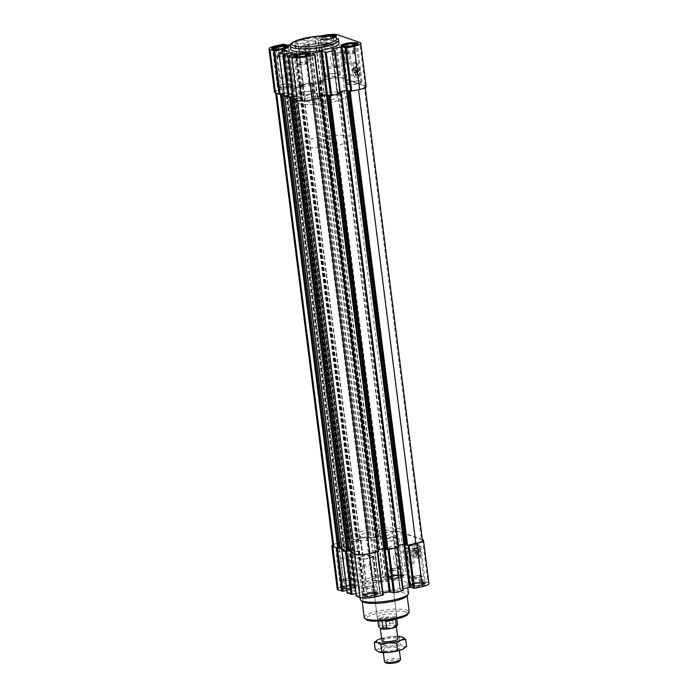 <?xml version="1.0" encoding="UTF-8"?>
<svg xmlns="http://www.w3.org/2000/svg" width="698" height="698" viewBox="0 0 698 698"><rect width="100%" height="100%" fill="white"/><g stroke="black" fill="none" stroke-linecap="round" stroke-linejoin="round"><path stroke-width="0.52" stroke-dasharray="3.49 2.62" d="M364.784 596.197A5.994 1.265 -7.2 0 0 370.9 596.197A5.994 1.265 -7.2 0 0 376.03 594.556A5.994 1.265 -7.2 0 0 370.036 593.762A5.994 1.265 -7.2 0 0 364.426 596.022A5.994 1.265 -7.2 0 0 364.784 596.197M375.742 594.46L372.514 595.822L366.965 596.38L364.653 595.577L367.881 594.216L373.421 593.658L375.742 594.46L374.747 586.608L372.427 585.805L373.421 593.658M390.566 578.258A5.994 1.265 -7.2 0 0 396.682 578.258A5.994 1.265 -7.2 0 0 401.812 576.618A5.994 1.265 -7.2 0 0 395.818 575.824A5.994 1.265 -7.2 0 0 390.208 578.084A5.994 1.265 -7.2 0 0 390.566 578.258M401.516 576.522L398.288 577.883L392.747 578.441L390.435 577.639L393.663 576.278L399.204 575.719L401.516 576.522L400.53 568.669L398.209 567.867L399.204 575.719M343.067 588.641A5.994 1.265 -7.2 0 0 349.175 588.641A5.994 1.265 -7.2 0 0 354.314 587.001A5.994 1.265 -7.2 0 0 348.311 586.207A5.994 1.265 -7.2 0 0 342.701 588.466A5.994 1.265 -7.2 0 0 343.067 588.641M354.017 586.905L350.789 588.266L345.248 588.824L342.927 588.021L346.156 586.66L351.696 586.102L354.017 586.905L353.022 579.052L350.71 578.249L351.696 586.102M412.291 585.814A5.994 1.265 -7.2 0 0 418.407 585.814A5.994 1.265 -7.2 0 0 423.538 584.174A5.994 1.265 -7.2 0 0 417.544 583.38A5.994 1.265 -7.2 0 0 411.925 585.639A5.994 1.265 -7.2 0 0 412.291 585.814M423.241 584.078L420.013 585.439L414.472 585.997L412.16 585.194L415.38 583.833L420.929 583.275L423.241 584.078L422.246 576.225L419.934 575.422L420.929 583.275M357.149 73.028A3.237 1.239 -102.3 0 0 357.891 72.653A3.237 1.239 -102.3 0 0 357.969 69.626A3.237 1.239 -102.3 0 0 356.626 66.895A3.237 1.239 -102.3 0 0 355.387 69.111A3.237 1.239 -102.3 0 0 357.149 73.028M357.629 72.444L356.477 72.042L355.596 69.486L355.875 67.331L357.036 67.732L357.917 70.289L357.629 72.444L354.593 73.107L353.432 72.705L352.56 70.149L352.839 67.994L353.999 68.395L354.872 70.952L354.593 73.107M417.866 553.601A3.237 1.239 -102.3 0 0 418.599 553.235A3.237 1.239 -102.3 0 0 418.678 550.199A3.237 1.239 -102.3 0 0 417.343 547.476A3.237 1.239 -102.3 0 0 416.095 549.692A3.237 1.239 -102.3 0 0 417.866 553.601M418.346 553.025L417.186 552.615L416.313 550.059L416.593 547.904L417.744 548.314L418.626 550.87L418.346 553.025L415.301 553.689L414.15 553.287L413.268 550.722L413.548 548.576L414.708 548.977L415.58 551.533L415.301 553.689M350.666 91.272L358.563 89.553A11.334 2.391 -7.2 0 0 365.124 86.5A11.334 2.391 -7.2 0 0 364.112 85.688L343.058 78.368A11.334 2.391 -7.2 0 0 328.147 78.979L320.251 80.698L323.462 81.814L318.009 38.626L314.728 37.448L321.141 35.938M366.188 86.456A11.334 2.391 -7.2 0 0 365.176 85.645L343.451 78.089A11.334 2.391 -7.2 0 0 328.54 78.7L319.344 81.012L320.6 81.195L377.932 535.069L380.227 535.732L371.519 537.722L367.794 536.718L357.568 538.952L360.744 540.06L366.197 583.249L362.951 582.088L371.755 580.047L377.06 581.068L385.828 579.148L382.975 577.708L391.334 575.771A11.334 2.391 -7.2 0 1 406.245 575.161L427.97 582.717A11.334 2.391 -7.2 0 1 428.982 583.528M323.462 81.814L313.228 84.048L310.025 82.94L311.526 82.8L314.179 83.847L322.511 82.024L320.6 81.195M303.438 86.194L294.268 88.384L289.993 87.311L291.502 87.171L294.155 88.218L302.487 86.404L299.791 85.173L310.025 82.94L300.227 85.077L303.438 86.194L297.976 43.006L294.696 41.828L303.499 39.786L308.839 40.816L318.009 38.626M284.034 93.314L287.175 92.625L282.044 52.01M284.042 93.401L286.756 92.808L344.097 546.691L348.817 548.026L341.959 549.457M287.175 92.625L291.851 94.247L284.836 95.783L291.476 94.143L286.756 92.808M293.186 96.499L296.336 95.809L291.206 55.194M293.195 96.586L295.917 95.992L353.258 549.876L357.978 551.211L351.12 552.642M296.336 95.809L301.013 97.432L293.998 98.968L300.637 97.327L295.917 95.992M293.579 99.107L297.601 100.224A11.334 2.391 -7.2 0 0 312.512 99.613L320.408 97.886L317.197 96.769L311.744 53.58M320.399 97.327L377.4 551.272L375.114 550.617L378.447 549.797M320.251 96.106L317.773 96.743L320.068 97.397M317.197 96.769L320.225 95.923M422.351 539.467L400.792 531.972A11.334 2.391 -7.2 0 0 385.881 532.574L377.522 534.52L380.366 535.959L371.598 537.879L366.293 536.858L356.661 539.266L359.828 540.278L351.495 542.102L347.77 541.098L339.437 542.913A11.334 2.391 -7.2 0 0 332.876 545.967M360.744 540.06L351.574 542.25L346.269 541.238L338.373 542.957A11.334 2.391 -7.2 0 0 332.737 544.876M420.693 551.656A8.097 3.097 -102.3 0 0 415.624 542.582A8.097 3.097 -102.3 0 0 414.324 551.15A8.097 3.097 -102.3 0 0 419.079 558.4A8.097 3.097 -102.3 0 0 420.693 551.656M409.892 549.605A7.879 3.01 77.7 0 1 414.184 559.115A7.879 3.01 77.7 0 1 411.166 564.508A7.879 3.01 77.7 0 1 407.911 557.885A7.879 3.01 77.7 0 1 408.103 550.504A7.879 3.01 77.7 0 1 409.892 549.605M360.343 540.339L366.197 583.249M365.804 583.528L357.027 585.439L351.722 584.427L343.835 586.154A11.334 2.391 -7.2 0 0 337.265 589.199M346.827 590.377L350.963 589.662L355.046 591.119L347.22 592.995M337.5 548.035L344.437 546.517L349.899 589.705M347.63 592.855L342.177 549.666L349.593 547.93L344.437 546.517M355.98 593.562L360.116 592.846L364.199 594.303L356.373 596.179M346.653 551.219L353.598 549.701L359.051 592.89M356.791 596.04L351.338 552.851L358.746 551.115L353.598 549.701M383.202 594.958L379.956 593.797L383.019 593.012M377.766 551.9L374.573 550.661L380.026 593.85M387.975 549.535L383.743 548.471L374.573 550.661M403.226 590.578L399.98 589.417L403.051 588.632M397.79 547.52L394.597 546.29L400.05 589.478M408.007 545.155L403.767 544.091L394.597 546.29M422.465 540.383A11.334 2.391 -7.2 0 0 421.452 539.563L400.399 532.242A11.334 2.391 -7.2 0 0 385.488 532.853L377.156 534.677L377.932 535.069M361.198 591.154A24.29 5.122 -7.2 0 0 388.568 590.735A24.29 5.122 -7.2 0 0 407.222 583.319A24.29 5.122 -7.2 0 0 405.049 581.574A24.29 5.122 -7.2 0 0 377.679 581.992A24.29 5.122 -7.2 0 0 359.025 589.409A24.29 5.122 -7.2 0 0 361.198 591.154M378.124 618.123A9.72 2.05 -7.2 0 0 389.074 617.948A9.72 2.05 -7.2 0 0 396.534 614.982A9.72 2.05 -7.2 0 0 386.64 614.17A9.72 2.05 -7.2 0 0 377.252 617.425A9.72 2.05 -7.2 0 0 378.124 618.123M362.742 601.676A22.676 4.781 172.8 0 1 362.088 600.725A22.676 4.781 172.8 0 1 379.503 593.797A22.676 4.781 172.8 0 1 405.041 593.405A22.676 4.781 172.8 0 1 407.074 595.036A22.676 4.781 172.8 0 1 406.672 596.127M360.281 599.355A24.29 5.122 172.8 0 1 378.935 591.939A24.29 5.122 172.8 0 1 406.306 591.52A24.29 5.122 172.8 0 1 408.478 593.265M292.061 87.381L349.401 541.264L292.034 87.363M341.61 547.232L344.097 546.691M350.771 550.417L353.258 549.876M328.976 95.452L385.933 549.431M386.317 549.326L385.854 549.003M378.586 551.394L377.4 551.272M274.471 92.127A11.334 2.391 -7.2 0 1 281.041 89.082L289.993 87.311L282.105 89.039A11.334 2.391 -7.2 0 0 275.536 92.084A11.334 2.391 -7.2 0 0 276.548 92.904L280.16 94.16M284.426 95.923L289.321 97.345M330.643 95.652L340.493 93.497M398.61 547.023L395.138 546.246L398.471 545.426M340.432 92.947L397.424 546.9M340.275 91.726L337.797 92.363L340.092 93.017M405.878 544.623L406.533 544.859L405.957 545.059M340.432 93.515L337.221 92.398L331.768 49.209M337.221 92.398L340.249 91.543M359.985 71.074A8.097 3.097 -102.3 0 0 354.907 62A8.097 3.097 -102.3 0 0 353.616 70.577A8.097 3.097 -102.3 0 0 358.371 77.818A8.097 3.097 -102.3 0 0 359.985 71.074M346.793 50.177A7.879 3.01 77.7 0 1 351.094 59.688A7.879 3.01 77.7 0 1 348.075 65.088A7.879 3.01 77.7 0 1 344.821 58.458A7.879 3.01 77.7 0 1 345.013 51.076A7.879 3.01 77.7 0 1 346.793 50.177M303.037 86.465L297.976 43.006M297.584 43.276L290.49 44.829M338.975 43.058A24.29 5.122 -7.2 0 0 336.802 41.313A24.29 5.122 -7.2 0 0 309.432 41.732A24.29 5.122 -7.2 0 0 290.778 49.148M405.852 548.488A7.853 1.658 -7.2 0 0 414.699 548.358A7.853 1.658 -7.2 0 0 420.728 545.958A7.853 1.658 -7.2 0 0 412.727 545.295A7.853 1.658 -7.2 0 0 405.145 547.93A7.853 1.658 -7.2 0 0 405.852 548.488M419.079 545.6A6.806 1.431 172.8 0 1 419.69 546.089A6.806 1.431 172.8 0 1 414.464 548.166A6.806 1.431 172.8 0 1 406.794 548.288A6.806 1.431 172.8 0 1 406.192 547.79A6.806 1.431 172.8 0 1 411.41 545.714A6.806 1.431 172.8 0 1 419.079 545.6M347.203 84.249A7.853 1.658 -7.2 0 0 356.05 84.109A7.853 1.658 -7.2 0 0 362.079 81.71A7.853 1.658 -7.2 0 0 354.078 81.055A7.853 1.658 -7.2 0 0 346.496 83.681A7.853 1.658 -7.2 0 0 347.203 84.249M348.154 84.039A6.806 1.431 -7.2 0 0 355.814 83.926A6.806 1.431 -7.2 0 0 361.041 81.841A6.806 1.431 -7.2 0 0 354.113 81.273A6.806 1.431 -7.2 0 0 347.543 83.551A6.806 1.431 -7.2 0 0 348.154 84.039M336.619 551.324A7.853 1.658 -7.2 0 0 345.466 551.184A7.853 1.658 -7.2 0 0 351.504 548.785A7.853 1.658 -7.2 0 0 343.503 548.131A7.853 1.658 -7.2 0 0 335.921 550.757A7.853 1.658 -7.2 0 0 336.619 551.324M349.846 548.427A6.806 1.431 172.8 0 1 350.457 548.916A6.806 1.431 172.8 0 1 345.231 550.992A6.806 1.431 172.8 0 1 337.57 551.115A6.806 1.431 172.8 0 1 336.959 550.626A6.806 1.431 172.8 0 1 342.186 548.549A6.806 1.431 172.8 0 1 349.846 548.427M277.97 87.076A7.853 1.658 -7.2 0 0 286.826 86.936A7.853 1.658 -7.2 0 0 292.855 84.545A7.853 1.658 -7.2 0 0 284.854 83.882A7.853 1.658 -7.2 0 0 277.272 86.508A7.853 1.658 -7.2 0 0 277.97 87.076M278.921 86.866A6.806 1.431 -7.2 0 0 286.59 86.753A6.806 1.431 -7.2 0 0 291.808 84.676A6.806 1.431 -7.2 0 0 284.88 84.1A6.806 1.431 -7.2 0 0 278.31 86.378A6.806 1.431 -7.2 0 0 278.921 86.866M384.127 540.941A7.853 1.658 -7.2 0 0 392.974 540.802A7.853 1.658 -7.2 0 0 399.003 538.402A7.853 1.658 -7.2 0 0 391.011 537.748A7.853 1.658 -7.2 0 0 383.42 540.374A7.853 1.658 -7.2 0 0 384.127 540.941M397.354 538.045A6.806 1.431 172.8 0 1 397.965 538.533A6.806 1.431 172.8 0 1 392.738 540.61A6.806 1.431 172.8 0 1 385.078 540.732A6.806 1.431 172.8 0 1 384.467 540.243A6.806 1.431 172.8 0 1 389.693 538.167A6.806 1.431 172.8 0 1 397.354 538.045M325.477 76.693A7.853 1.658 -7.2 0 0 334.325 76.553A7.853 1.658 -7.2 0 0 340.362 74.163A7.853 1.658 -7.2 0 0 332.361 73.499A7.853 1.658 -7.2 0 0 324.771 76.126A7.853 1.658 -7.2 0 0 325.477 76.693M326.428 76.483A6.806 1.431 -7.2 0 0 334.089 76.37A6.806 1.431 -7.2 0 0 339.315 74.293A6.806 1.431 -7.2 0 0 332.388 73.718A6.806 1.431 -7.2 0 0 325.818 75.995A6.806 1.431 -7.2 0 0 326.428 76.483M358.344 558.871A7.853 1.658 -7.2 0 0 367.192 558.74A7.853 1.658 -7.2 0 0 373.229 556.341A7.853 1.658 -7.2 0 0 365.229 555.678A7.853 1.658 -7.2 0 0 357.638 558.313A7.853 1.658 -7.2 0 0 358.344 558.871M371.572 555.983A6.806 1.431 172.8 0 1 372.182 556.472A6.806 1.431 172.8 0 1 366.956 558.548A6.806 1.431 172.8 0 1 359.296 558.67A6.806 1.431 172.8 0 1 358.685 558.173A6.806 1.431 172.8 0 1 363.911 556.097A6.806 1.431 172.8 0 1 371.572 555.983M299.695 94.631A7.853 1.658 -7.2 0 0 308.542 94.492A7.853 1.658 -7.2 0 0 314.58 92.092A7.853 1.658 -7.2 0 0 306.579 91.438A7.853 1.658 -7.2 0 0 298.997 94.064A7.853 1.658 -7.2 0 0 299.695 94.631M300.646 94.422A6.806 1.431 -7.2 0 0 308.307 94.309A6.806 1.431 -7.2 0 0 313.533 92.223A6.806 1.431 -7.2 0 0 306.605 91.656A6.806 1.431 -7.2 0 0 300.035 93.933A6.806 1.431 -7.2 0 0 300.646 94.422M347.543 83.551L342.875 46.644A6.806 1.431 -7.2 0 0 342.875 46.644A6.806 1.431 -7.2 0 0 343.486 47.132A6.806 1.431 -7.2 0 0 351.155 47.01A6.806 1.431 -7.2 0 0 356.373 44.934A6.806 1.431 -7.2 0 0 356.373 44.916L361.041 81.841M356.181 44.655A6.806 1.431 -7.2 0 0 349.445 44.367A6.806 1.431 -7.2 0 0 342.997 46.312M411.462 585.194A6.806 1.431 -7.2 0 0 418.399 585.186A6.806 1.431 -7.2 0 0 424.227 583.327A6.806 1.431 -7.2 0 0 424.349 582.996A6.806 1.431 -7.2 0 0 417.421 582.429A6.806 1.431 -7.2 0 0 410.852 584.706A6.806 1.431 -7.2 0 0 411.052 584.985A6.806 1.431 -7.2 0 0 411.462 585.194M300.035 93.933L295.376 57.027A6.806 1.431 -7.2 0 0 295.376 57.027A6.806 1.431 -7.2 0 0 295.987 57.515A6.806 1.431 -7.2 0 0 303.647 57.402A6.806 1.431 -7.2 0 0 308.874 55.317A6.806 1.431 -7.2 0 0 308.865 55.299L313.533 92.223M308.673 55.037A6.806 1.431 -7.2 0 0 301.946 54.749A6.806 1.431 -7.2 0 0 295.498 56.695M363.955 595.577A6.806 1.431 -7.2 0 0 370.9 595.569A6.806 1.431 -7.2 0 0 376.719 593.71A6.806 1.431 -7.2 0 0 376.841 593.379A6.806 1.431 -7.2 0 0 369.914 592.811A6.806 1.431 -7.2 0 0 363.344 595.089A6.806 1.431 -7.2 0 0 363.545 595.368A6.806 1.431 -7.2 0 0 363.955 595.577M333.347 36.898L330.119 38.259L324.579 38.809L322.258 38.006L325.486 36.645L331.035 36.087L333.347 36.898L334.342 44.751L332.021 43.939L331.035 36.087M330.215 35.999A5.994 1.265 -7.2 0 0 321.97 37.91A5.994 1.265 -7.2 0 0 322.397 38.634A5.994 1.265 -7.2 0 0 329.735 38.425A5.994 1.265 -7.2 0 0 333.592 36.462L334.455 37.099A6.806 1.431 -7.2 0 0 327.728 36.811A6.806 1.431 -7.2 0 0 321.281 38.756A6.806 1.431 -7.2 0 0 321.159 39.088A6.806 1.431 -7.2 0 0 321.769 39.577A6.806 1.431 -7.2 0 0 329.43 39.463A6.806 1.431 -7.2 0 0 334.656 37.387A6.806 1.431 -7.2 0 0 334.455 37.099M389.737 577.639A6.806 1.431 -7.2 0 0 396.682 577.63A6.806 1.431 -7.2 0 0 402.502 575.771A6.806 1.431 -7.2 0 0 402.624 575.44A6.806 1.431 -7.2 0 0 395.696 574.873A6.806 1.431 -7.2 0 0 389.126 577.15A6.806 1.431 -7.2 0 0 389.327 577.438A6.806 1.431 -7.2 0 0 389.737 577.639M273.651 49.445A6.806 1.431 -7.2 0 0 273.651 49.471A6.806 1.431 -7.2 0 0 274.262 49.959A6.806 1.431 -7.2 0 0 281.922 49.846A6.806 1.431 -7.2 0 0 287.148 47.769A6.806 1.431 -7.2 0 0 287.14 47.743M286.948 47.481A6.806 1.431 -7.2 0 0 280.221 47.194A6.806 1.431 -7.2 0 0 273.773 49.148M342.229 588.021A6.806 1.431 -7.2 0 0 349.175 588.013A6.806 1.431 -7.2 0 0 355.003 586.154A6.806 1.431 -7.2 0 0 355.125 585.823A6.806 1.431 -7.2 0 0 348.189 585.256A6.806 1.431 -7.2 0 0 341.627 587.533A6.806 1.431 -7.2 0 0 341.819 587.821A6.806 1.431 -7.2 0 0 342.229 588.021M395.783 553.619A6.936 2.652 77.7 0 1 399.378 560.564A6.936 2.652 77.7 0 1 398.113 567.125A6.936 2.652 77.7 0 1 394.038 560.913A6.936 2.652 77.7 0 1 395.155 553.575A6.936 2.652 77.7 0 1 395.783 553.619M409.159 550.696A6.936 2.652 77.7 0 1 412.754 557.641A6.936 2.652 77.7 0 1 411.488 564.202A6.936 2.652 77.7 0 1 410.276 563.827A6.936 2.652 77.7 0 1 407.414 557.99A6.936 2.652 77.7 0 1 407.58 551.49A6.936 2.652 77.7 0 1 408.522 550.652A6.936 2.652 77.7 0 1 409.159 550.696M332.693 54.2A6.936 2.652 77.7 0 1 336.288 61.136A6.936 2.652 77.7 0 1 335.023 67.697A6.936 2.652 77.7 0 1 330.948 61.494A6.936 2.652 77.7 0 1 332.065 54.147A6.936 2.652 77.7 0 1 332.693 54.2M346.06 51.277A6.936 2.652 77.7 0 1 349.654 58.213A6.936 2.652 77.7 0 1 348.389 64.774A6.936 2.652 77.7 0 1 347.185 64.399A6.936 2.652 77.7 0 1 344.323 58.571A6.936 2.652 77.7 0 1 344.489 52.071A6.936 2.652 77.7 0 1 345.431 51.224A6.936 2.652 77.7 0 1 346.06 51.277M419.228 551.97A8.097 3.097 -102.3 0 0 415.493 543.28A8.097 3.097 -102.3 0 0 414.158 542.896A8.097 3.097 -102.3 0 0 412.858 551.472A8.097 3.097 -102.3 0 0 417.613 558.723A8.097 3.097 -102.3 0 0 418.669 557.824A8.097 3.097 -102.3 0 0 419.228 551.97M420.056 551.429A6.561 2.513 -102.3 0 0 417.029 544.388A6.561 2.513 -102.3 0 0 414.9 551.027A6.561 2.513 -102.3 0 0 419.603 556.166A6.561 2.513 -102.3 0 0 420.056 551.429M415.956 550.007A3.368 1.291 77.7 0 1 417.221 547.38A3.368 1.291 77.7 0 1 418.608 550.216A3.368 1.291 77.7 0 1 418.53 553.374A3.368 1.291 77.7 0 1 417.762 553.758A3.368 1.291 77.7 0 1 415.956 550.007M358.519 71.397A8.097 3.097 -102.3 0 0 354.776 62.698A8.097 3.097 -102.3 0 0 353.45 62.323A8.097 3.097 -102.3 0 0 352.15 70.891A8.097 3.097 -102.3 0 0 356.905 78.141A8.097 3.097 -102.3 0 0 357.961 77.242A8.097 3.097 -102.3 0 0 358.519 71.397M359.348 70.856A6.561 2.513 -102.3 0 0 356.32 63.806A6.561 2.513 -102.3 0 0 354.183 70.446A6.561 2.513 -102.3 0 0 358.894 75.593A6.561 2.513 -102.3 0 0 359.348 70.856M355.247 69.425A3.368 1.291 77.7 0 1 356.504 66.799A3.368 1.291 77.7 0 1 357.899 69.634A3.368 1.291 77.7 0 1 357.812 72.793A3.368 1.291 77.7 0 1 357.053 73.177A3.368 1.291 77.7 0 1 355.247 69.425M417.186 552.615L414.15 553.287M416.313 550.059L413.268 550.722M416.593 547.904L413.548 548.576M417.744 548.314L414.708 548.977M418.626 550.87L415.58 551.533M356.477 72.042L353.432 72.705M355.596 69.486L352.56 70.149M355.875 67.331L352.839 67.994M357.036 67.732L353.999 68.395M357.917 70.289L354.872 70.952M373.36 580.431A9.72 2.05 -7.2 0 0 384.31 580.256A9.72 2.05 -7.2 0 0 391.77 577.29A9.72 2.05 -7.2 0 0 381.876 576.478A9.72 2.05 -7.2 0 0 372.496 579.724A9.72 2.05 -7.2 0 0 373.36 580.431M367.514 581.704A16.194 3.42 -7.2 0 0 385.758 581.425A16.194 3.42 -7.2 0 0 398.2 576.478A16.194 3.42 -7.2 0 0 381.701 575.117A16.194 3.42 -7.2 0 0 366.066 580.544A16.194 3.42 -7.2 0 0 367.514 581.704M361.913 537.338A16.194 3.42 -7.2 0 0 380.157 537.059A16.194 3.42 -7.2 0 0 392.599 532.112A16.194 3.42 -7.2 0 0 376.1 530.75A16.194 3.42 -7.2 0 0 360.465 536.169A16.194 3.42 -7.2 0 0 361.913 537.338M353.144 539.257A25.913 5.471 -7.2 0 0 382.338 538.812A25.913 5.471 -7.2 0 0 402.231 530.899A25.913 5.471 -7.2 0 0 375.847 528.718A25.913 5.471 -7.2 0 0 350.824 537.39A25.913 5.471 -7.2 0 0 353.144 539.257M298.081 103.435A25.913 5.471 -7.2 0 0 327.275 102.99A25.913 5.471 -7.2 0 0 347.176 95.076A25.913 5.471 -7.2 0 0 320.783 92.904A25.913 5.471 -7.2 0 0 295.769 101.576A25.913 5.471 -7.2 0 0 298.081 103.435A25.913 5.471 -7.2 0 0 327.275 102.99A25.913 5.471 -7.2 0 0 347.176 95.076A25.913 5.471 -7.2 0 0 320.783 92.904A25.913 5.471 -7.2 0 0 295.769 101.576A25.913 5.471 -7.2 0 0 298.081 103.435M306.858 101.515A16.194 3.42 -7.2 0 0 325.102 101.236A16.194 3.42 -7.2 0 0 337.535 96.298A16.194 3.42 -7.2 0 0 321.045 94.937A16.194 3.42 -7.2 0 0 305.401 100.355A16.194 3.42 -7.2 0 0 306.858 101.515M419.934 575.422L414.394 575.981L411.166 577.342L413.478 578.145L419.027 577.586L420.013 585.439M419.027 577.586L422.246 576.225M414.394 575.981L415.38 583.833M411.166 577.342L412.16 585.194M413.478 578.145L414.472 585.997M413.111 577.569A3.979 0.838 -7.2 0 0 417.596 577.499A3.979 0.838 -7.2 0 0 420.658 576.286A3.979 0.838 -7.2 0 0 416.601 575.946A3.979 0.838 -7.2 0 0 412.754 577.281A3.979 0.838 -7.2 0 0 413.111 577.569M350.71 578.249L345.161 578.808L341.933 580.169L344.254 580.972L349.794 580.413L350.789 588.266M349.794 580.413L353.022 579.052M345.161 578.808L346.156 586.66M341.933 580.169L342.927 588.021M344.254 580.972L345.248 588.824M343.887 580.396A3.979 0.838 -7.2 0 0 348.372 580.326A3.979 0.838 -7.2 0 0 351.426 579.113A3.979 0.838 -7.2 0 0 347.377 578.773A3.979 0.838 -7.2 0 0 343.529 580.108A3.979 0.838 -7.2 0 0 343.887 580.396M398.209 567.867L392.669 568.425L389.44 569.786L391.752 570.589L397.302 570.03L398.288 577.883M397.302 570.03L400.53 568.669M392.669 568.425L393.663 576.278M389.44 569.786L390.435 577.639M391.752 570.589L392.747 578.441M391.395 570.013A3.979 0.838 -7.2 0 0 395.879 569.943A3.979 0.838 -7.2 0 0 398.933 568.73A3.979 0.838 -7.2 0 0 394.876 568.39A3.979 0.838 -7.2 0 0 391.037 569.725A3.979 0.838 -7.2 0 0 391.395 570.013M372.427 585.805L366.886 586.364L363.658 587.725L365.979 588.527L371.519 587.969L372.514 595.822M371.519 587.969L374.747 586.608M366.886 586.364L367.881 594.216M363.658 587.725L364.653 595.577M365.979 588.527L366.965 596.38M365.612 587.952A3.979 0.838 -7.2 0 0 370.097 587.882A3.979 0.838 -7.2 0 0 373.151 586.669A3.979 0.838 -7.2 0 0 369.094 586.329A3.979 0.838 -7.2 0 0 365.255 587.664A3.979 0.838 -7.2 0 0 365.612 587.952M341.113 558.409A3.979 0.838 -7.2 0 0 345.597 558.339A3.979 0.838 -7.2 0 0 348.651 557.126A3.979 0.838 -7.2 0 0 344.594 556.786A3.979 0.838 -7.2 0 0 340.755 558.121A3.979 0.838 -7.2 0 0 341.113 558.409M362.829 565.965A3.979 0.838 -7.2 0 0 367.314 565.895A3.979 0.838 -7.2 0 0 370.376 564.682A3.979 0.838 -7.2 0 0 366.319 564.342A3.979 0.838 -7.2 0 0 362.471 565.677A3.979 0.838 -7.2 0 0 362.829 565.965M388.611 548.026A3.979 0.838 -7.2 0 0 393.096 547.956A3.979 0.838 -7.2 0 0 396.159 546.743A3.979 0.838 -7.2 0 0 392.101 546.403A3.979 0.838 -7.2 0 0 388.254 547.738A3.979 0.838 -7.2 0 0 388.611 548.026M410.337 555.582A3.979 0.838 -7.2 0 0 414.821 555.512A3.979 0.838 -7.2 0 0 417.884 554.299A3.979 0.838 -7.2 0 0 413.827 553.959A3.979 0.838 -7.2 0 0 409.979 555.294A3.979 0.838 -7.2 0 0 410.337 555.582M356.067 52.298L353.746 51.495L348.206 52.053L344.978 53.414L347.29 54.217L352.839 53.659L356.067 52.298L355.073 44.445M352.839 53.659L351.844 45.806M353.746 51.495L352.97 45.335M348.206 52.053L347.473 46.251M344.978 53.414L343.983 45.562M347.29 54.217L346.304 46.365M346.923 53.641A3.979 0.838 -7.2 0 0 351.417 53.572A3.979 0.838 -7.2 0 0 354.471 52.359A3.979 0.838 -7.2 0 0 350.413 52.027A3.979 0.838 -7.2 0 0 346.574 53.353A3.979 0.838 -7.2 0 0 346.923 53.641M286.834 55.133L284.522 54.322L278.973 54.88L275.754 56.241L278.066 57.044L283.606 56.494L286.834 55.133L285.84 47.281M283.606 56.494L282.62 48.642M284.522 54.322L283.746 48.162M278.973 54.88L278.24 49.078M275.754 56.241L274.759 48.389M278.066 57.044L277.071 49.192M277.699 56.468A3.979 0.838 -7.2 0 0 282.184 56.398A3.979 0.838 -7.2 0 0 285.246 55.186A3.979 0.838 -7.2 0 0 281.189 54.854A3.979 0.838 -7.2 0 0 277.342 56.189A3.979 0.838 -7.2 0 0 277.699 56.468M332.021 43.939L326.481 44.498L323.253 45.859L325.573 46.661L331.114 46.112L334.342 44.751M331.114 46.112L330.119 38.259M326.481 44.498L325.486 36.645M323.253 45.859L322.258 38.006M325.573 46.661L324.579 38.809M325.207 46.085A3.979 0.838 -7.2 0 0 329.692 46.016A3.979 0.838 -7.2 0 0 332.745 44.803A3.979 0.838 -7.2 0 0 328.688 44.471A3.979 0.838 -7.2 0 0 324.849 45.806A3.979 0.838 -7.2 0 0 325.207 46.085M308.56 62.68L306.248 61.878L300.698 62.436L297.47 63.797L299.791 64.6L305.331 64.042L308.56 62.68L307.565 54.828M305.331 64.042L304.337 56.189M306.248 61.878L305.462 55.718M300.698 62.436L299.966 56.634M297.47 63.797L296.484 55.945M299.791 64.6L298.796 56.747M299.425 64.024A3.979 0.838 -7.2 0 0 303.909 63.954A3.979 0.838 -7.2 0 0 306.963 62.741A3.979 0.838 -7.2 0 0 302.915 62.41A3.979 0.838 -7.2 0 0 299.067 63.736A3.979 0.838 -7.2 0 0 299.425 64.024M280.474 78.455A3.979 0.838 -7.2 0 0 284.959 78.394A3.979 0.838 -7.2 0 0 288.021 77.173A3.979 0.838 -7.2 0 0 283.964 76.841A3.979 0.838 -7.2 0 0 280.116 78.176A3.979 0.838 -7.2 0 0 280.474 78.455M302.199 86.011A3.979 0.838 -7.2 0 0 306.684 85.941A3.979 0.838 -7.2 0 0 309.746 84.728A3.979 0.838 -7.2 0 0 305.689 84.397A3.979 0.838 -7.2 0 0 301.841 85.723A3.979 0.838 -7.2 0 0 302.199 86.011M327.981 68.072A3.979 0.838 -7.2 0 0 332.466 68.011A3.979 0.838 -7.2 0 0 335.529 66.79A3.979 0.838 -7.2 0 0 331.471 66.458A3.979 0.838 -7.2 0 0 327.624 67.793A3.979 0.838 -7.2 0 0 327.981 68.072M349.707 75.628A3.979 0.838 -7.2 0 0 354.191 75.558A3.979 0.838 -7.2 0 0 357.245 74.346A3.979 0.838 -7.2 0 0 353.197 74.014A3.979 0.838 -7.2 0 0 349.349 75.34A3.979 0.838 -7.2 0 0 349.707 75.628M397.607 636.419A13.768 2.905 -7.2 0 0 391.159 636.689L378.735 639.403L376.65 640.581M402.292 637.047L391.159 636.689A13.768 2.905 -7.2 0 0 381.544 638.443M396.176 626.568A8.097 1.71 -7.2 0 0 396.316 626.185A8.097 1.71 -7.2 0 0 395.591 625.6A8.097 1.71 -7.2 0 0 384.938 626.036A8.097 1.71 -7.2 0 0 380.253 628.209A8.097 1.71 -7.2 0 0 380.419 628.497M381.841 640.773A8.097 1.71 172.8 0 1 388.053 638.304A8.097 1.71 172.8 0 1 397.179 638.164A8.097 1.71 172.8 0 1 397.904 638.749M397.607 624.797L395.591 625.6L393.175 623.262A9.72 2.05 -7.2 0 0 389.589 623.401L384.938 626.036L379.895 625.521A9.72 2.05 -7.2 0 0 378.56 626.455M318.157 143.43A9.72 2.05 -7.2 0 0 329.107 143.264A9.72 2.05 -7.2 0 0 336.567 140.298A9.72 2.05 -7.2 0 0 326.673 139.478A9.72 2.05 -7.2 0 0 317.285 142.732A9.72 2.05 -7.2 0 0 318.157 143.43M380.925 621.255L377.592 620.086L377.915 621.368M394.937 619.405L388.803 620.47M396.874 618.978L392.381 616.98C395.094 616.02 396.595 616.247 396.874 617.651L396.813 618.515M393.175 623.262L392.381 616.98M389.589 623.401L388.795 617.119L379.101 619.239C381.3 617.032 384.528 616.325 388.795 617.119M379.895 625.521L379.101 619.239M303.543 146.624A25.913 5.471 -7.2 0 0 332.737 146.179A25.913 5.471 -7.2 0 0 352.638 138.265A25.913 5.471 -7.2 0 0 326.245 136.093A25.913 5.471 -7.2 0 0 301.222 144.765A25.913 5.471 -7.2 0 0 303.543 146.624M312.704 100.242A9.72 2.05 -7.2 0 0 323.645 100.076A9.72 2.05 -7.2 0 0 331.114 97.109A9.72 2.05 -7.2 0 0 321.211 96.289A9.72 2.05 -7.2 0 0 311.832 99.544A9.72 2.05 -7.2 0 0 312.704 100.242M306.108 48.022A9.72 2.05 -7.2 0 0 317.049 47.857A9.72 2.05 -7.2 0 0 324.518 44.89A9.72 2.05 -7.2 0 0 314.615 44.07A9.72 2.05 -7.2 0 0 305.235 47.324A9.72 2.05 -7.2 0 0 306.108 48.022M380.881 621.255L377.766 620.173M399.169 637.1L400.059 644.132L403.488 646.47L406.611 646.418M383.464 638.67L384.354 645.711L392.355 646.112L400.059 644.132M375.21 649.568L379.93 648.826L384.354 645.711M399.326 661.215A6.858 1.448 -7.2 0 0 392.468 660.317A6.858 1.448 -7.2 0 0 386.046 662.899M400.53 659.531A8.097 1.71 -7.2 0 0 392.285 658.851A8.097 1.71 -7.2 0 0 384.467 661.556M383.752 650.78A8.097 1.71 -7.2 0 0 392.878 650.641A8.097 1.71 -7.2 0 0 399.099 648.172A8.097 1.71 -7.2 0 0 390.845 647.491A8.097 1.71 -7.2 0 0 383.028 650.196A8.097 1.71 -7.2 0 0 383.752 650.78M404.037 648.529A13.768 2.905 -7.2 0 0 403.488 646.47A13.768 2.905 -7.2 0 0 392.355 646.112A13.768 2.905 -7.2 0 0 379.93 648.826A13.768 2.905 -7.2 0 0 378.464 651.836M400.792 531.972L406.245 575.161M422.517 539.519L427.97 582.717M385.881 532.574L391.334 575.771M377.984 534.302L383.446 577.49M377.592 534.581L383.045 577.77M380.768 535.68L386.221 578.869M380.366 535.959L385.828 579.148M371.598 537.879L377.06 581.068M370.533 537.922L375.986 581.111M367.357 536.814L372.819 580.003M366.293 536.858L371.755 580.047M357.961 538.682L363.422 581.87M357.568 538.952L363.021 582.141M351.574 542.25L357.027 585.439M350.509 542.294L355.963 585.482M347.334 541.194L352.787 584.383M346.269 541.238L351.722 584.427M338.373 542.957L343.835 586.154M345.51 546.473L350.963 589.662M349.515 547.869L354.977 591.058M349.122 548.148L354.575 591.337M354.663 549.658L360.116 592.846M358.676 551.054L364.129 594.242M358.275 551.333L363.737 594.522M374.966 550.39L380.427 593.579M394.989 546.01L400.451 589.199M362.419 597.043A8.664 1.824 -7.2 0 0 377.243 595.551A8.664 1.824 -7.2 0 0 371.048 593.396A8.664 1.824 -7.2 0 0 362.419 597.043M388.193 579.104A8.664 1.824 -7.2 0 0 403.025 577.612A8.664 1.824 -7.2 0 0 396.83 575.466A8.664 1.824 -7.2 0 0 388.193 579.104M340.694 589.487A8.664 1.824 -7.2 0 0 355.518 587.995A8.664 1.824 -7.2 0 0 349.323 585.849A8.664 1.824 -7.2 0 0 340.694 589.487M409.918 586.66A8.664 1.824 -7.2 0 0 424.742 585.168A8.664 1.824 -7.2 0 0 418.556 583.013A8.664 1.824 -7.2 0 0 409.918 586.66M405.896 612.05A21.053 4.441 172.8 0 1 384.921 620.897A21.053 4.441 172.8 0 1 369.87 615.662A21.053 4.441 172.8 0 1 405.896 612.05M364.199 617.477A22.676 4.781 172.8 0 1 381.614 610.549A22.676 4.781 172.8 0 1 407.161 610.157A22.676 4.781 172.8 0 1 409.194 611.788M343.058 78.368L400.399 532.242M364.112 85.688L421.452 539.563M328.147 78.979L385.488 532.853M319.815 80.793L377.156 534.677M319.414 81.073L376.754 534.947M319.954 81.256L377.286 535.139M320.382 81.238L377.714 535.122M321.028 81.177L378.36 535.052M322.825 81.806L380.166 535.68M322.511 82.024L379.852 535.898M314.179 83.847L371.519 537.722M313.323 83.882L370.664 537.757M311.526 83.254L368.858 537.128L311.491 83.228M311.683 83.141L369.024 537.024M311.901 83.097L369.242 536.971M312.058 82.983L369.399 536.858M311.526 82.8L368.867 536.675M310.462 82.844L367.794 536.718M299.791 85.173L357.132 539.048M299.39 85.444L356.73 539.327M299.931 85.636L357.263 539.51M300.349 85.618L357.69 539.493M300.576 85.566L357.908 539.449M300.995 85.549L358.336 539.432M302.801 86.177L360.142 540.06M302.487 86.404L359.828 540.278M294.155 88.218L351.495 542.102M293.3 88.253L350.64 542.137M291.502 87.625L348.834 541.508M291.659 87.52L348.991 541.395M291.877 87.468L349.218 541.351M291.502 87.171L348.834 541.055M290.438 87.215L347.77 541.098M282.105 89.039L339.437 542.913M282.655 93.785L339.987 547.66M287.611 92.773L344.952 546.656M291.424 94.099L348.756 547.982M291.101 94.317L348.442 548.2M287.157 95.181L344.498 549.064M286.73 95.198L344.07 549.082M286.634 95.164L343.966 549.047M286.206 95.181L343.538 549.064M285.037 95.434L342.369 549.317M284.636 95.713L284.697 96.15M291.808 96.97L349.148 550.844M296.763 95.958L354.104 549.841M300.576 97.284L357.917 551.167M300.262 97.502L357.594 551.385M296.31 98.366L353.65 552.249M295.891 98.383L353.223 552.266M295.786 98.348L353.127 552.231M295.359 98.366L352.699 552.249M294.19 98.619L351.53 552.502M293.797 98.898L293.849 99.334M320.714 97.327L378.046 551.211M320.286 97.345L377.618 551.228M319.64 97.415L376.972 551.289M317.834 96.786L375.175 550.67M318.148 96.568L375.489 550.443M329.142 95.39L386.474 549.213M328.758 95.495L386.099 549.378M340.737 92.956L398.069 546.831M340.31 92.974L397.651 546.848M339.664 93.035L397.005 546.918M337.858 92.406L395.199 546.29M338.172 92.188L395.513 546.072M406.533 544.859L349.192 90.984L406.498 544.841M349.009 91.072L406.341 544.946M348.782 91.115L406.123 544.998M365.176 85.645L359.723 42.456M343.451 78.089L337.998 34.9M328.54 78.7L323.087 35.511M320.652 80.427L315.191 37.238M320.251 80.698L314.798 37.509M323.061 82.094L317.607 38.905M314.292 84.004L308.839 40.816M313.228 84.048L307.774 40.859M310.025 82.94L304.564 39.742M308.952 82.983L303.499 39.786M300.629 84.798L295.167 41.61M300.227 85.077L294.774 41.889M294.268 88.384L288.815 45.196M293.204 88.428L287.751 45.239M289.993 87.311L284.54 44.122M288.928 87.355L283.475 44.166M281.041 89.082L275.579 45.894M288.239 92.581L283.091 51.783M292.253 93.977L286.808 50.919M291.851 94.247L286.398 51.059M284.836 95.783L279.383 52.594M297.4 95.766L292.244 54.968M301.405 97.162L295.969 54.104M301.013 97.432L295.559 54.243M293.998 98.968L288.536 55.779M317.599 96.499L312.198 53.737M337.623 92.119L332.222 49.366M324.535 35.816A8.664 1.824 -7.2 0 0 319.946 38.844A8.664 1.824 -7.2 0 0 327.711 38.983A8.664 1.824 -7.2 0 0 335.537 36.985M290.377 46.007A24.29 5.122 172.8 0 1 309.031 38.591A24.29 5.122 172.8 0 1 336.401 38.172A24.29 5.122 172.8 0 1 338.582 39.917M410.555 585.709A7.853 1.658 -7.2 0 0 419.402 585.578A7.853 1.658 -7.2 0 0 425.431 583.179A7.853 1.658 -7.2 0 0 417.43 582.516A7.853 1.658 -7.2 0 0 409.848 585.151A7.853 1.658 -7.2 0 0 410.555 585.709M341.802 46.321A7.853 1.658 -7.2 0 0 341.793 46.461A7.853 1.658 -7.2 0 0 342.5 47.028A7.853 1.658 -7.2 0 0 351.347 46.888A7.853 1.658 -7.2 0 0 357.376 44.489A7.853 1.658 -7.2 0 0 357.341 44.358M353.214 43.564A7.853 1.658 -7.2 0 0 345.597 44.524M341.322 588.545A7.853 1.658 -7.2 0 0 350.169 588.405A7.853 1.658 -7.2 0 0 356.207 586.006A7.853 1.658 -7.2 0 0 348.206 585.352A7.853 1.658 -7.2 0 0 340.624 587.978A7.853 1.658 -7.2 0 0 341.322 588.545M272.578 49.157A7.853 1.658 -7.2 0 0 272.569 49.288A7.853 1.658 -7.2 0 0 273.267 49.855A7.853 1.658 -7.2 0 0 282.123 49.715A7.853 1.658 -7.2 0 0 288.152 47.316A7.853 1.658 -7.2 0 0 288.108 47.194M283.99 46.391A7.853 1.658 -7.2 0 0 276.373 47.351M388.83 578.162A7.853 1.658 -7.2 0 0 397.677 578.023A7.853 1.658 -7.2 0 0 403.706 575.623A7.853 1.658 -7.2 0 0 395.705 574.969A7.853 1.658 -7.2 0 0 388.123 577.595A7.853 1.658 -7.2 0 0 388.83 578.162M331.489 36.008A7.853 1.658 -7.2 0 0 320.068 38.905A7.853 1.658 -7.2 0 0 320.775 39.472A7.853 1.658 -7.2 0 0 329.622 39.332A7.853 1.658 -7.2 0 0 335.659 36.933A7.853 1.658 -7.2 0 0 335.616 36.811M363.047 596.092A7.853 1.658 -7.2 0 0 371.894 595.961A7.853 1.658 -7.2 0 0 377.932 593.562A7.853 1.658 -7.2 0 0 369.931 592.899A7.853 1.658 -7.2 0 0 362.341 595.534A7.853 1.658 -7.2 0 0 363.047 596.092M294.303 56.704A7.853 1.658 -7.2 0 0 294.294 56.843A7.853 1.658 -7.2 0 0 294.992 57.41A7.853 1.658 -7.2 0 0 303.839 57.271A7.853 1.658 -7.2 0 0 309.877 54.872A7.853 1.658 -7.2 0 0 309.833 54.741M305.707 53.947A7.853 1.658 -7.2 0 0 298.098 54.906M300.454 50.867A16.194 3.42 -7.2 0 0 318.707 50.588A16.194 3.42 -7.2 0 0 331.14 45.649A16.194 3.42 -7.2 0 0 314.641 44.288A16.194 3.42 -7.2 0 0 299.006 49.706A16.194 3.42 -7.2 0 0 300.454 50.867M301.719 48.982A14.571 3.071 -7.2 0 0 326.664 46.478A14.571 3.071 -7.2 0 0 316.246 42.857A14.571 3.071 -7.2 0 0 301.719 48.982M377.522 534.52L382.975 577.708M380.838 535.741L386.291 578.93M357.489 538.9L362.951 582.088M360.814 540.121L366.267 583.31M349.593 547.93L355.046 591.119M358.746 551.115L364.199 594.303M374.503 550.609L379.956 593.797M394.527 546.229L399.98 589.417M362.088 600.725L362.149 601.24M407.074 595.036L407.143 595.56M359.025 589.409L360.055 597.584M407.222 583.319L407.763 587.603M319.344 81.012L376.684 534.895M322.886 81.849L380.227 535.732M312.085 83.01L369.425 536.884M299.32 85.392L356.661 539.266M302.862 86.229L360.203 540.104M291.467 87.608L348.808 541.482M275.536 92.084L275.649 93M282.62 93.759L339.961 547.642M291.476 94.143L348.817 548.026M284.566 95.652L284.627 96.123M291.781 96.943L349.122 550.827M300.637 97.327L357.978 551.211M293.727 98.837L293.779 99.308M317.773 96.743L375.114 550.617M329.168 95.364L386.509 549.239M337.797 92.363L395.138 546.246M365.124 86.5L365.263 87.599M320.181 80.645L314.728 37.448M323.532 81.875L318.079 38.687M300.157 85.016L294.696 41.828M303.508 86.247L298.055 43.058M292.322 94.029L286.869 50.841M301.484 97.214L296.022 54.025M317.128 96.717L311.674 53.528M337.151 92.337L331.698 49.148M420.728 545.958L425.51 583.371L419.882 582.926C412.213 584.139 408.862 584.95 409.813 585.352L405.145 547.93M362.079 81.71L357.411 44.288M346.496 83.681L341.715 46.269M351.504 548.785L356.285 586.198L350.649 585.753C342.988 586.966 339.638 587.777 340.589 588.187L335.921 550.757M292.855 84.545L288.187 47.115M277.272 86.508L272.49 49.096M399.003 538.402L403.793 575.815L398.157 575.37C390.496 576.583 387.137 577.394 388.097 577.804L383.42 540.374M340.362 74.163L335.686 36.732L334.682 37.343C332.71 38.826 320.085 39.786 320.312 38.87L324.771 76.126M373.229 556.341L378.011 593.754L372.374 593.309C364.714 594.522 361.355 595.333 362.314 595.734L357.638 558.313M314.58 92.092L309.903 54.671M298.997 94.064L294.207 56.651M423.538 584.174L424.227 583.327M411.925 585.639L411.052 584.985M424.349 582.996L419.69 546.089M410.852 584.706L406.192 547.79M376.03 594.556L376.719 593.71M364.426 596.022L363.545 595.368M376.841 593.379L372.182 556.472M363.344 595.089L358.685 558.173M321.97 37.91L321.281 38.756M339.315 74.293L334.656 37.387M325.818 75.995L321.159 39.088M401.812 576.618L402.502 575.771M390.208 578.084L389.327 577.438M402.624 575.44L397.965 538.533M389.126 577.15L384.467 540.243M291.808 84.676L287.148 47.769M278.31 86.378L273.651 49.471M354.314 587.001L355.003 586.154M342.701 588.466L341.819 587.821M355.125 585.823L350.457 548.916M341.627 587.533L336.959 550.626M398.113 567.125L411.488 564.202M395.155 553.575L408.522 550.652M410.276 563.827L411.166 564.508M407.58 551.49L408.103 550.504M335.023 67.697L348.389 64.774M332.065 54.147L345.431 51.224M347.185 64.399L348.075 65.088M344.489 52.071L345.013 51.076M415.624 542.582L414.158 542.896M419.079 558.4L417.613 558.723M417.029 544.388L415.493 543.28M419.603 556.166L418.669 557.824M354.907 62L353.45 62.323M358.371 77.818L356.905 78.141M356.32 63.806L354.776 62.698M358.894 75.593L357.961 77.242M396.534 614.982L391.77 577.29M377.252 617.425L372.496 579.724M398.2 576.478L392.599 532.112M366.066 580.544L360.465 536.169M402.231 530.899L352.638 138.265M350.824 537.39L301.222 144.765M337.535 96.298L331.14 45.649C329.587 43.232 330.721 41.88 314.501 43.014L303.141 45.614L300.986 46.644L299.006 49.706L305.401 100.355M351.426 579.113L348.651 557.126M343.529 580.108L340.755 558.121M373.151 586.669L370.376 564.682M365.255 587.664L362.471 565.677M398.933 568.73L396.159 546.743M391.037 569.725L388.254 547.738M420.658 576.286L417.884 554.299M412.754 577.281L409.979 555.294M288.021 77.173L285.246 55.186M280.116 78.176L277.342 56.189M309.746 84.728L306.963 62.741M301.841 85.723L299.067 63.736M335.529 66.79L332.745 44.803M327.624 67.793L324.849 45.806M357.245 74.346L354.471 52.359M349.349 75.34L346.574 53.353M396.874 617.651L336.567 140.298M377.592 620.086L317.285 142.732M331.114 97.109L324.518 44.89M311.832 99.544L305.235 47.324M399.387 650.501L399.099 648.172M383.324 652.525L383.028 650.196"/><path stroke-width="1.05" d="M290.49 44.829L287.751 45.239L283.475 44.166L275.579 45.894A11.334 2.391 -7.2 0 0 269.018 48.939L274.471 92.127A11.334 2.391 -7.2 0 0 275.483 92.947L279.095 94.204L284.034 93.314M269.018 48.939A11.334 2.391 -7.2 0 0 270.03 49.759L274.707 50.963L280.16 94.16L284.042 93.401M284.426 95.923L288.248 97.388L293.186 96.499M283.091 51.783L282.786 49.392L286.869 50.841L278.912 52.812L283.859 54.147L289.321 97.345L293.195 96.586M320.469 97.877L321.316 97.572L320.399 97.327M320.251 96.106L326.481 94.745L383.821 548.628L385.854 549.003M320.225 95.923L327.432 94.535L330.206 95.748L326.481 94.745M275.649 93L332.876 545.967A11.334 2.391 -7.2 0 0 333.888 546.778L337.701 548.105L340.118 547.721L282.76 93.872M332.737 544.876A11.334 2.391 -7.2 0 0 331.812 546.01A11.334 2.391 -7.2 0 0 332.824 546.822L337.5 548.035L342.954 591.223L346.827 590.377M341.959 549.457L341.784 549.937L345.589 551.263L349.279 550.905L291.921 97.057M342.177 549.666L346.653 551.219L352.115 594.408L355.98 593.562M351.12 552.642L354.942 554.099A11.334 2.391 -7.2 0 0 369.853 553.497L378.656 551.455L321.263 97.65M351.338 552.851L354.549 554.378A11.334 2.391 -7.2 0 0 369.46 553.767L377.749 551.769M385.933 549.431L389.048 549.492L398.68 547.075L341.287 93.27M384.834 548.645L390.261 591.616L393.436 592.724L387.975 549.535L397.773 547.389M405.957 545.059L409.072 545.112L416.959 543.384A11.334 2.391 -7.2 0 0 423.529 540.339A11.334 2.391 -7.2 0 0 422.517 539.519L422.351 539.467M331.812 546.01L337.265 589.199A11.334 2.391 -7.2 0 0 338.277 590.011L342.954 591.223M347.22 592.995L352.115 594.408M356.373 596.179L360.002 597.567A11.334 2.391 -7.2 0 0 374.913 596.956L383.272 595.019L377.766 551.9M383.019 593.012L390.261 591.616M393.436 592.724L403.304 590.639L397.79 547.52M403.051 588.632L410.284 587.236L414.525 588.301L422.421 586.573A11.334 2.391 -7.2 0 0 428.982 583.528L423.529 540.339M413.46 588.344L408.007 545.155L415.895 543.428A11.334 2.391 -7.2 0 0 422.465 540.383L365.263 87.599M407.763 587.603L408.478 593.265A24.29 5.122 172.8 0 1 408.051 594.434L406.672 596.127A22.676 4.781 172.8 0 1 385.183 602.627A22.676 4.781 172.8 0 1 362.742 601.676L360.988 600.376A24.29 5.122 172.8 0 1 360.281 599.355L360.055 597.584M408.051 594.434A24.29 5.122 172.8 0 1 385.026 601.397A24.29 5.122 172.8 0 1 360.988 600.376M282.812 93.672L340.153 547.555L341.61 547.232M291.965 96.856L349.305 550.739L350.771 550.417M378.447 549.797L383.821 548.628M340.493 93.497L341.339 93.2L340.432 92.947M398.471 545.426L403.845 544.248L405.878 544.623M340.275 91.726L346.505 90.365L403.845 544.248M340.249 91.543L347.456 90.164L350.23 91.368L346.505 90.365M293.579 99.107L297.208 100.503A11.334 2.391 -7.2 0 0 312.119 99.893L320.478 97.947L314.973 54.828M327.432 94.535L321.979 51.347L325.181 52.463L330.643 95.652L340.511 93.567L334.996 50.457M347.456 90.164L342.003 46.967L346.278 48.04L354.165 46.321A11.334 2.391 -7.2 0 0 360.735 43.267A11.334 2.391 -7.2 0 0 359.723 42.456L337.998 34.9A11.334 2.391 -7.2 0 0 323.087 35.511L321.141 35.938M274.707 50.963L282.786 49.392M283.859 54.147L291.939 52.577L295.952 53.973L288.073 55.997L291.755 57.306A11.334 2.391 -7.2 0 0 306.666 56.704L315.025 54.758L312.137 53.31L321.979 51.347M325.181 52.463L335.049 50.378L332.169 48.93L342.003 46.967M345.213 48.083L350.666 91.272L359.627 89.51A11.334 2.391 -7.2 0 0 366.188 86.456L360.735 43.267M292.951 50.893A24.29 5.122 -7.2 0 0 320.321 50.483A24.29 5.122 -7.2 0 0 338.975 43.058L338.582 39.917A24.29 5.122 172.8 0 1 315.121 48.049A24.29 5.122 172.8 0 1 290.377 46.007L290.778 49.148A24.29 5.122 -7.2 0 0 292.951 50.893M355.073 44.445L351.844 45.806L346.304 46.365L343.983 45.562L347.211 44.201L352.752 43.642L355.073 44.445M344.123 46.19A5.994 1.265 -7.2 0 0 351.495 45.972A5.994 1.265 -7.2 0 0 355.299 44A5.994 1.265 -7.2 0 0 349.366 43.747A5.994 1.265 -7.2 0 0 343.686 45.466A5.994 1.265 -7.2 0 0 344.123 46.19M356.373 44.916A6.806 1.431 -7.2 0 0 356.181 44.655L355.299 44M343.686 45.466L342.997 46.312A6.806 1.431 -7.2 0 0 342.875 46.618M307.565 54.828L304.337 56.189L298.796 56.747L296.484 55.945L299.712 54.584L305.253 54.025L307.565 54.828M296.615 56.573A5.994 1.265 -7.2 0 0 303.988 56.355A5.994 1.265 -7.2 0 0 307.792 54.383A5.994 1.265 -7.2 0 0 301.868 54.13A5.994 1.265 -7.2 0 0 296.188 55.849A5.994 1.265 -7.2 0 0 296.615 56.573M308.865 55.299A6.806 1.431 -7.2 0 0 308.673 55.037L307.792 54.383M296.188 55.849L295.498 56.695A6.806 1.431 -7.2 0 0 295.376 57M333.574 36.444L333.592 36.462A5.994 1.265 -7.2 0 0 333.574 36.444A5.994 1.265 -7.2 0 0 330.215 35.999M285.84 47.281L282.62 48.642L277.071 49.192L274.759 48.389L277.987 47.028L283.528 46.469L285.84 47.281M274.89 49.017A5.994 1.265 -7.2 0 0 282.262 48.799A5.994 1.265 -7.2 0 0 286.075 46.827A5.994 1.265 -7.2 0 0 280.142 46.583A5.994 1.265 -7.2 0 0 274.462 48.293A5.994 1.265 -7.2 0 0 274.89 49.017M287.14 47.743A6.806 1.431 -7.2 0 0 286.948 47.481L286.075 46.827M274.462 48.293L273.773 49.148A6.806 1.431 -7.2 0 0 273.651 49.445M352.97 45.335L352.752 43.642M347.473 46.251L347.211 44.201M283.746 48.162L283.528 46.469M278.24 49.078L277.987 47.028M305.462 55.718L305.253 54.025M299.966 56.634L299.712 54.584M381.544 638.443A13.768 2.905 -7.2 0 0 378.735 639.403A13.768 2.905 -7.2 0 0 377.068 640.284L374.32 642.526L377.444 642.474L380.881 644.812L388.577 642.832A13.768 2.905 -7.2 0 0 401.001 640.11A13.768 2.905 -7.2 0 0 402.406 637.082A13.768 2.905 -7.2 0 0 402.292 637.047A13.768 2.905 -7.2 0 0 397.607 636.419M377.068 640.284A13.768 2.905 -7.2 0 0 377.444 642.474A13.768 2.905 -7.2 0 0 388.577 642.832L396.586 643.233L401.001 640.11L405.73 639.377L402.406 637.082M380.419 628.497A8.097 1.71 -7.2 0 0 380.489 628.549A8.097 1.71 -7.2 0 0 380.977 628.793A8.097 1.71 -7.2 0 0 391.622 628.357A8.097 1.71 -7.2 0 0 396.176 626.568L397.555 624.876A9.72 2.05 -7.2 0 0 397.607 624.797L396.874 618.978M396.342 626.368L397.904 638.749A8.097 1.71 172.8 0 1 390.086 641.453A8.097 1.71 172.8 0 1 381.841 640.773L380.27 628.392M377.915 621.368L378.56 626.455L380.977 628.793L382.993 627.991A9.72 2.05 -7.2 0 0 386.579 627.851L391.622 628.357L396.272 625.731A9.72 2.05 -7.2 0 0 397.555 624.876M380.489 628.549L380.977 628.793M382.993 627.991L382.199 621.709L380.925 621.255M386.579 627.851L385.785 621.569L388.803 620.47M396.272 625.731L395.478 619.449L394.937 619.405M382.199 621.709L380.881 621.255M395.478 619.449L385.785 621.569M405.73 639.377L406.611 646.418L402.196 649.533L389.772 652.255L378.525 651.862A13.768 2.905 -7.2 0 0 378.639 651.897L375.21 649.568L374.32 642.526M396.586 643.233L397.467 650.274M380.881 644.812L381.762 651.845M383.324 652.525L384.467 661.556A8.097 1.71 -7.2 0 0 384.703 661.896L386.046 662.899A6.858 1.448 -7.2 0 0 386.465 663.1A6.858 1.448 -7.2 0 0 393.454 663.1A6.858 1.448 -7.2 0 0 399.326 661.215L400.39 659.915A8.097 1.71 -7.2 0 0 400.53 659.531L399.387 650.501M384.703 661.896A8.097 1.71 -7.2 0 0 385.191 662.14A8.097 1.71 -7.2 0 0 393.454 662.14A8.097 1.71 -7.2 0 0 400.39 659.915M378.639 651.897A13.768 2.905 -7.2 0 0 389.772 652.255A13.768 2.905 -7.2 0 0 402.196 649.533A13.768 2.905 -7.2 0 0 403.863 648.66A13.768 2.905 -7.2 0 0 404.037 648.529M332.824 546.822L338.277 590.011M336.436 548.078L341.889 591.267M341.784 549.937L347.238 593.125M345.589 551.263L351.05 594.452M350.937 553.121L356.39 596.31M354.549 554.378L360.002 597.567M369.46 553.767L374.913 596.956M377.348 552.048L382.809 595.237M383.76 548.637L389.196 591.66M389.048 549.492L394.501 592.681M397.371 547.668L402.833 590.857M403.784 544.257L409.22 587.28M404.857 544.265L410.284 587.236M409.072 545.112L414.525 588.301M416.959 543.384L422.421 586.573M409.194 611.788A22.676 4.781 172.8 0 1 387.294 619.379A22.676 4.781 172.8 0 1 364.199 617.477L367.122 620.295L372.435 621.246L387.477 620.644L401.926 617.573L407.03 615.278L409.194 611.788L407.143 595.56M276.609 93.331L333.888 546.778M280.36 94.23L337.701 548.105M281.425 94.186L338.766 548.061M282.594 93.925L339.935 547.808M284.697 96.15L341.976 549.596M289.522 97.415L346.854 551.289M290.586 97.371L347.918 551.245M291.755 97.109L349.087 550.992M293.849 99.334L351.138 552.781M297.653 100.634L354.942 554.099M312.538 99.797L369.853 553.497M320.844 97.79L378.185 551.673M327.336 94.71L384.677 548.593M328.601 95.609L385.942 549.483M329.133 95.792L386.474 549.675M330.206 95.748L387.538 549.631M340.868 93.419L398.209 547.293M347.36 90.33L404.7 544.213M405.939 545.086L348.599 91.202L405.966 545.112M349.166 91.412L406.498 545.295M350.23 91.368L407.562 545.251M358.58 89.737L415.895 543.428M275.483 92.947L270.03 49.759M279.095 94.204L273.642 51.006M282.044 52.01L281.722 49.436M284.444 96.062L278.982 52.874M288.248 97.388L282.795 54.191M291.206 55.194L290.874 52.62M292.244 54.968L291.939 52.577M293.596 99.247L288.143 56.058M297.208 100.503L291.755 57.306M312.119 99.893L306.666 56.704M320.016 98.165L314.554 54.976M326.367 94.579L320.914 51.39M331.707 95.609L326.245 52.42M340.039 93.785L334.578 50.596M332.222 49.366L332.169 48.93M346.391 90.199L340.938 47.01M351.731 91.229L346.278 48.04M359.627 89.51L354.165 46.321M294.163 56.782A8.664 1.824 -7.2 0 0 308.987 55.299A8.664 1.824 -7.2 0 0 302.801 53.144A8.664 1.824 -7.2 0 0 294.163 56.782M335.537 36.985A8.664 1.824 -7.2 0 0 334.01 35.118A8.664 1.824 -7.2 0 0 324.535 35.816M272.438 49.226A8.664 1.824 -7.2 0 0 287.271 47.743A8.664 1.824 -7.2 0 0 281.076 45.588A8.664 1.824 -7.2 0 0 272.438 49.226M341.671 46.4A8.664 1.824 -7.2 0 0 356.495 44.916A8.664 1.824 -7.2 0 0 350.3 42.761A8.664 1.824 -7.2 0 0 341.671 46.4M334.743 36.924A22.676 4.781 172.8 0 1 312.154 46.452A22.676 4.781 172.8 0 1 295.943 40.816A22.676 4.781 172.8 0 1 334.743 36.924M357.341 44.358A7.853 1.658 -7.2 0 0 353.214 43.564M345.597 44.524A7.853 1.658 -7.2 0 0 341.802 46.321M288.108 47.194A7.853 1.658 -7.2 0 0 283.99 46.391M276.373 47.351A7.853 1.658 -7.2 0 0 272.578 49.157M335.616 36.811A7.853 1.658 -7.2 0 0 331.489 36.008M309.833 54.741A7.853 1.658 -7.2 0 0 305.707 53.947M298.098 54.906A7.853 1.658 -7.2 0 0 294.303 56.704M341.706 549.884L347.168 593.073M350.867 553.069L356.32 596.258M377.819 551.83L383.272 595.019M397.843 547.45L403.304 590.639M362.149 601.24L364.199 617.477M282.786 93.837L340.118 547.721M284.627 96.123L341.907 549.535M291.939 97.022L349.279 550.905M293.779 99.308L351.059 552.72M321.316 97.572L378.656 551.455M328.575 95.582L385.915 549.466M341.339 93.2L398.68 547.075M284.365 96.001L278.912 52.812M293.526 99.186L288.073 55.997M320.478 97.947L315.025 54.758M340.511 93.567L335.049 50.378M338.582 39.917L335.476 36.959L329.561 35.947L313.69 36.61L297.845 40.013C291.86 42.29 289.365 44.288 290.377 46.007M357.376 44.489L356.399 44.899C354.436 46.382 341.802 47.342 342.037 46.417L341.793 46.461M288.152 47.316L287.175 47.726C285.212 49.209 272.578 50.169 272.805 49.253L272.569 49.288M309.877 54.872L308.9 55.282C306.928 56.765 294.303 57.725 294.53 56.8L294.294 56.843"/></g></svg>
